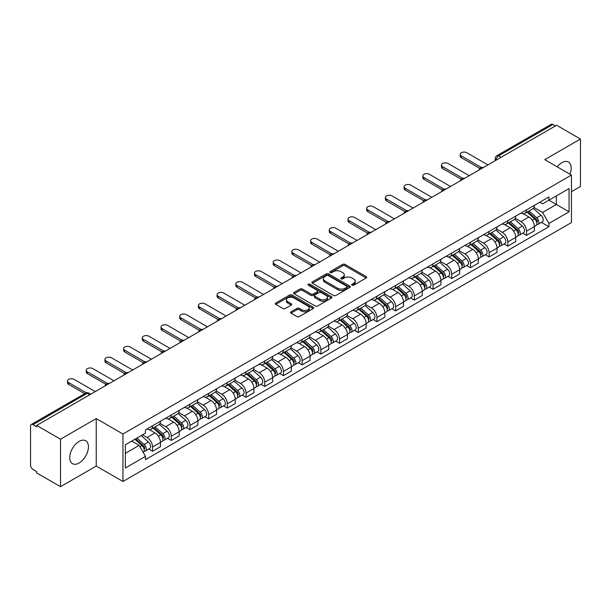 <?xml version="1.0" encoding="UTF-8"?>
<svg xmlns="http://www.w3.org/2000/svg" width="611" height="611" viewBox="0 0 611 611"><rect width="100%" height="100%" fill="white"/><g stroke="black" fill="none" stroke-linecap="round" stroke-linejoin="round"><path stroke-width="0.92" d="M352.035 285.192A1.161 0.672 0 0 0 353.685 285.192L366.188 277.974A1.665 0.962 0 0 0 366.669 277.295A1.665 0.962 0 0 0 366.188 276.615L345.009 264.387A1.665 0.962 0 0 0 342.656 264.387L330.154 271.605A1.161 0.672 0 0 0 329.818 272.078A1.161 0.672 0 0 0 330.154 272.559A1.161 0.672 0 0 0 331.804 272.559L333.423 271.62A5.323 3.07 0 0 1 340.953 271.62L342.718 272.643A5.323 3.07 0 0 1 344.276 274.813A5.323 3.07 0 0 1 342.718 276.989L341.098 277.921A1.161 0.672 0 0 0 340.755 278.395A1.161 0.672 0 0 0 341.098 278.876A1.161 0.672 0 0 0 342.74 278.876L344.36 277.936A5.323 3.07 0 0 1 351.89 277.936L353.654 278.96A5.323 3.07 0 0 1 355.212 281.129A5.323 3.07 0 0 1 353.654 283.305L352.035 284.237A1.161 0.672 0 0 0 351.699 284.718A1.161 0.672 0 0 0 352.035 285.192L352.035 284.237M79.094 463.008A13.221 7.63 120 0 0 87.732 451.361A13.221 7.63 120 0 0 85.7 440.768A13.221 7.63 120 0 0 79.094 441.417A13.221 7.63 120 0 0 70.456 453.072A13.221 7.63 120 0 0 72.48 463.665A13.221 7.63 120 0 0 79.094 463.008M569.964 174.211A13.221 7.63 120 0 0 568.482 162.037A13.221 7.63 120 0 0 561.876 162.686A13.221 7.63 120 0 0 557.194 166.841M291.012 311.801A1.665 0.962 0 0 0 290.523 312.481A1.665 0.962 0 0 0 291.012 313.16L296.946 316.59A1.665 0.962 0 0 0 299.306 316.59L313.183 308.57A1.665 0.962 0 0 0 313.672 307.891A1.665 0.962 0 0 0 313.183 307.211L292.012 294.991A1.665 0.962 0 0 0 289.652 294.991L275.775 303.003A1.665 0.962 0 0 0 275.286 303.682A1.665 0.962 0 0 0 275.775 304.362L282.946 308.502A1.665 0.962 0 0 0 285.306 308.502L291.241 305.072A1.665 0.962 0 0 0 291.73 304.393A1.665 0.962 0 0 0 291.241 303.713L287.682 301.658A4.453 2.566 0 0 1 286.383 299.848A4.453 2.566 0 0 1 289.125 297.473A4.453 2.566 0 0 1 293.983 298.031L307.921 306.073A4.453 2.566 0 0 1 309.227 307.891A4.453 2.566 0 0 1 306.478 310.266A4.453 2.566 0 0 1 301.628 309.708L299.306 308.372A1.665 0.962 0 0 0 296.946 308.372L291.012 311.801L291.012 313.16L296.946 309.754L296.946 308.372M122.956 434.016L96.233 418.581L60.512 439.202L36.66 425.432L556.598 125.255L580.45 139.025L544.729 159.647L571.461 175.074L122.956 434.016L122.956 481.483L571.461 222.549L571.461 175.074M333.537 295.464A1.665 0.962 0 0 0 335.89 295.464L349.775 287.445A1.665 0.962 0 0 0 350.263 286.773A1.665 0.962 0 0 0 349.775 286.093L328.596 273.865A1.665 0.962 0 0 0 326.243 273.865L312.358 281.877A1.665 0.962 0 0 0 311.877 282.557A1.665 0.962 0 0 0 312.358 283.237L333.537 295.464M308.769 285.444A1.161 0.672 0 0 1 309.953 285.604L331.46 298.023L317.598 306.027A1.665 0.962 0 0 1 315.245 306.027L294.067 293.799L300.009 290.393L300.009 289.011L294.067 292.44A1.665 0.962 0 0 0 293.578 293.12A1.665 0.962 0 0 0 294.067 293.799L294.067 292.44M300.009 290.393A1.665 0.962 0 0 1 302.361 290.393L302.361 289.011A1.665 0.962 0 0 0 300.009 289.011M302.361 289.011L310.953 293.967A1.665 0.962 0 0 0 313.306 293.967L317.246 291.691A1.665 0.962 0 0 0 317.728 291.012A1.665 0.962 0 0 0 317.246 290.332L308.303 285.177A1.161 0.672 0 0 1 307.959 284.695A1.161 0.672 0 0 1 308.677 284.077A1.161 0.672 0 0 1 309.953 284.222L331.483 296.656A1.665 0.962 0 0 1 331.964 297.328A1.665 0.962 0 0 1 331.483 298.008L331.483 296.656M60.512 439.202L60.512 486.677L36.66 472.906L36.66 471.524L32.948 469.378A3.391 1.955 -120 0 1 30.55 465.223L30.55 426.058A3.391 1.955 -120 0 1 31.253 424.508L85.548 393.156A3.391 1.955 60 0 1 87.243 393.324L32.948 424.676A3.391 1.955 -120 0 0 31.253 424.508M571.461 191.686L580.45 186.492L580.45 139.025M60.512 486.677L96.233 466.056L122.956 481.483M36.66 425.432L36.66 426.822L32.948 424.676M501.104 157.294L498.591 155.836A3.391 1.955 60 0 0 496.896 155.668L551.191 124.323A3.391 1.955 60 0 1 552.886 124.491L498.591 155.836A3.391 1.955 120 0 0 496.193 159.99L496.193 160.128M555.399 125.942L552.886 124.491M526.514 209.886A7.798 4.498 60 0 1 524.902 213.384L532.807 208.817A7.798 4.498 -120 0 0 534.426 205.319M515.287 218.28L521 221.579A7.798 4.498 60 0 1 526.514 231.126L534.426 226.559A7.798 4.498 -120 0 0 528.912 217.012L523.253 213.743M534.426 226.559L534.426 230.782L526.514 235.35L522.718 233.158M524.902 213.384A7.798 4.498 60 0 1 521.061 213.033M526.514 231.126L526.514 235.35M507.817 220.678A7.798 4.498 60 0 1 506.206 224.176L514.111 219.609A7.798 4.498 -120 0 0 515.73 216.111M504.022 243.949L507.817 246.141L515.73 241.574L515.73 237.358A7.798 4.498 -120 0 0 510.216 227.804L504.549 224.535M506.206 224.176A7.798 4.498 60 0 1 502.364 223.825M496.59 229.072L502.303 232.371A7.798 4.498 60 0 1 507.817 241.925L507.817 246.141M489.121 231.47A7.798 4.498 60 0 1 487.502 234.975L495.414 230.408A7.798 4.498 -120 0 0 497.033 226.902M485.325 254.749L489.121 256.941L497.033 252.374L497.033 248.15A7.798 4.498 -120 0 0 491.519 238.603L485.852 235.334M487.502 234.975A7.798 4.498 60 0 1 483.668 234.624M477.894 239.871L483.607 243.17A7.798 4.498 60 0 1 489.121 252.717L489.121 256.941M470.424 242.269A7.798 4.498 60 0 1 468.805 245.767L476.717 241.2A7.798 4.498 -120 0 0 478.329 237.702M466.628 265.541L470.424 267.733L478.329 263.165L478.329 258.942A7.798 4.498 -120 0 0 472.822 249.395L467.155 246.126M468.805 245.767A7.798 4.498 60 0 1 464.971 245.416M459.197 250.663L464.91 253.962A7.798 4.498 60 0 1 470.424 263.509L470.424 267.733M451.728 253.061A7.798 4.498 60 0 1 450.108 256.559L458.021 251.992A7.798 4.498 -120 0 0 459.632 248.494M447.932 276.34L451.728 278.524L459.632 273.957L459.632 269.741A7.798 4.498 -120 0 0 454.118 260.187L448.459 256.918M450.108 256.559A7.798 4.498 60 0 1 446.274 256.208M440.5 261.462L446.213 264.754A7.798 4.498 60 0 1 451.728 274.308L451.728 278.524M433.023 263.86A7.798 4.498 60 0 1 431.412 267.358L439.324 262.791A7.798 4.498 -120 0 0 440.936 259.293M429.235 287.132L433.023 289.324L440.936 284.757L440.936 280.533A7.798 4.498 -120 0 0 435.422 270.986L429.762 267.717M431.412 267.358A7.798 4.498 60 0 1 427.57 267.007M421.804 272.254L427.517 275.553A7.798 4.498 60 0 1 433.023 285.1L433.023 289.324M414.327 274.652A7.798 4.498 60 0 1 412.715 278.15L420.628 273.583A7.798 4.498 -120 0 0 422.239 270.085M410.539 297.931L414.327 300.116L422.239 295.548L422.239 291.332A7.798 4.498 -120 0 0 416.725 281.778L411.066 278.509M412.715 278.15A7.798 4.498 60 0 1 408.874 277.799M403.1 283.046L408.812 286.345A7.798 4.498 60 0 1 414.327 295.9L414.327 300.116M395.63 285.444A7.798 4.498 60 0 1 394.019 288.95L401.931 284.382A7.798 4.498 -120 0 0 403.543 280.877M391.842 308.723L395.63 310.915L403.543 306.348L403.543 302.124A7.798 4.498 -120 0 0 398.028 292.577L392.369 289.309M394.019 288.95A7.798 4.498 60 0 1 390.177 288.598M384.403 293.845L390.116 297.145A7.798 4.498 60 0 1 395.63 306.691L395.63 310.915M376.934 296.243A7.798 4.498 60 0 1 375.322 299.741L383.227 295.174A7.798 4.498 -120 0 0 384.846 291.676M373.138 319.515L376.934 321.707L384.846 317.14L384.846 312.916A7.798 4.498 -120 0 0 379.332 303.369L373.672 300.1M375.322 299.741A7.798 4.498 60 0 1 371.48 299.39M365.706 304.637L371.419 307.936A7.798 4.498 60 0 1 376.934 317.483L376.934 321.707M358.237 307.035A7.798 4.498 60 0 1 356.625 310.541L364.53 305.974A7.798 4.498 -120 0 0 366.149 302.468M354.441 330.314L358.237 332.499L366.149 327.939L366.149 323.715A7.798 4.498 -120 0 0 360.635 314.161L354.968 310.892M356.625 310.541A7.798 4.498 60 0 1 352.784 310.182M347.01 315.436L352.723 318.728A7.798 4.498 60 0 1 358.237 328.283L358.237 332.499M339.54 317.835A7.798 4.498 60 0 1 337.921 321.333L345.834 316.765A7.798 4.498 -120 0 0 347.453 313.267M335.745 341.106L339.54 343.298L347.453 338.731L347.453 334.507A7.798 4.498 -120 0 0 341.939 324.96L336.271 321.692M337.921 321.333A7.798 4.498 60 0 1 334.087 320.981M328.313 326.228L334.026 329.528A7.798 4.498 60 0 1 339.54 339.074L339.54 343.298M320.844 328.626A7.798 4.498 60 0 1 319.225 332.124L327.137 327.557A7.798 4.498 -120 0 0 328.749 324.059M317.048 351.905L320.844 354.09L328.749 349.523L328.749 345.307A7.798 4.498 -120 0 0 323.242 335.752L317.575 332.483M319.225 332.124A7.798 4.498 60 0 1 315.391 331.773M309.617 337.02L315.329 340.319A7.798 4.498 60 0 1 320.844 349.874L320.844 354.09M302.147 339.418A7.798 4.498 60 0 1 300.528 342.924L308.44 338.357A7.798 4.498 -120 0 0 310.052 334.859M298.351 362.697L302.147 364.889L310.052 360.322L310.052 356.098A7.798 4.498 -120 0 0 304.538 346.552L298.878 343.283M300.528 342.924A7.798 4.498 60 0 1 296.694 342.572M290.92 347.819L296.633 351.119A7.798 4.498 60 0 1 302.147 360.666L302.147 364.889M283.443 350.218A7.798 4.498 60 0 1 281.831 353.716L289.744 349.148A7.798 4.498 -120 0 0 291.355 345.65M279.655 373.489L283.443 375.681L291.355 371.114L291.355 366.89A7.798 4.498 -120 0 0 285.841 357.343L280.182 354.075M281.831 353.716A7.798 4.498 60 0 1 277.99 353.364M272.223 358.611L277.936 361.911A7.798 4.498 60 0 1 283.443 371.457L283.443 375.681M264.746 361.009A7.798 4.498 60 0 1 263.135 364.515L271.047 359.948A7.798 4.498 -120 0 0 272.659 356.442M260.958 384.288L264.746 386.48L272.659 381.913L272.659 377.69A7.798 4.498 -120 0 0 267.144 368.143L261.485 364.874M263.135 364.515A7.798 4.498 60 0 1 259.293 364.164M253.519 369.411L259.232 372.71A7.798 4.498 60 0 1 264.746 382.257L264.746 386.48M246.05 371.809A7.798 4.498 60 0 1 244.438 375.307L252.351 370.74A7.798 4.498 -120 0 0 253.962 367.242M242.262 395.08L246.05 397.272L253.962 392.705L253.962 388.481A7.798 4.498 -120 0 0 248.448 378.935L242.788 375.666M244.438 375.307A7.798 4.498 60 0 1 240.597 374.955M234.823 380.202L240.535 383.502A7.798 4.498 60 0 1 246.05 393.049L246.05 397.272M227.353 382.601A7.798 4.498 60 0 1 225.742 386.099L233.646 381.531A7.798 4.498 -120 0 0 235.266 378.033M223.557 405.88L227.353 408.064L235.266 403.497L235.266 399.281A7.798 4.498 -120 0 0 229.751 389.726L224.092 386.458M225.742 386.099A7.798 4.498 60 0 1 221.9 385.747M216.126 390.994L221.839 394.294A7.798 4.498 60 0 1 227.353 403.848L227.353 408.064M208.656 393.4A7.798 4.498 60 0 1 207.045 396.898L214.95 392.331A7.798 4.498 -120 0 0 216.569 388.833M204.861 416.671L208.656 418.863L216.569 414.296L216.569 410.073A7.798 4.498 -120 0 0 211.055 400.526L205.388 397.257M207.045 396.898A7.798 4.498 60 0 1 203.203 396.547M197.429 401.794L203.142 405.093A7.798 4.498 60 0 1 208.656 414.64L208.656 418.863M189.96 404.192A7.798 4.498 60 0 1 188.341 407.69L196.253 403.123A7.798 4.498 -120 0 0 197.872 399.625M186.164 427.463L189.96 429.655L197.872 425.088L197.872 420.872A7.798 4.498 -120 0 0 192.358 411.318L186.691 408.049M188.341 407.69A7.798 4.498 60 0 1 184.507 407.338M178.733 412.585L184.446 415.885A7.798 4.498 60 0 1 189.96 425.439L189.96 429.655M171.263 414.984A7.798 4.498 60 0 1 169.644 418.489L177.557 413.922A7.798 4.498 -120 0 0 179.168 410.416M167.467 438.263L171.263 440.455L179.168 435.887L179.168 431.664A7.798 4.498 -120 0 0 173.661 422.117L167.994 418.848M169.644 418.489A7.798 4.498 60 0 1 165.81 418.138M160.036 423.385L165.749 426.684A7.798 4.498 60 0 1 171.263 436.231L171.263 440.455M152.567 425.783A7.798 4.498 60 0 1 150.948 429.281L158.86 424.714A7.798 4.498 -120 0 0 160.472 421.216M148.771 449.054L152.567 451.246L160.472 446.679L160.472 442.456A7.798 4.498 -120 0 0 154.957 432.909L149.298 429.64M150.948 429.281A7.798 4.498 60 0 1 147.114 428.93M142.493 434.849L147.052 437.476A7.798 4.498 60 0 1 152.567 447.023L152.567 451.246M539.757 202.233L542.576 203.86L569.062 188.57L556.361 195.902L556.361 204.486L542.576 212.445L533.983 207.48M125.354 453.324L139.14 445.366L145.494 456.364L125.354 467.995L125.354 444.739L145.494 433.115L145.494 429.861L548.93 196.941L548.93 200.194L569.062 211.818L548.93 223.443L542.576 212.445M569.062 188.57L569.062 211.818M145.494 456.364L145.494 459.617L548.93 226.696L548.93 223.443M96.233 418.581L96.233 466.056M139.14 445.366L131.709 441.073M541.422 222.366L548.93 226.696M352.501 285.352L353.654 284.688A5.323 3.07 0 0 0 355.212 282.519L355.212 281.129M344.276 274.813L344.276 276.203A5.323 3.07 0 0 1 342.718 278.372L341.564 279.036M366.165 277.99L345.009 265.77A1.665 0.962 0 0 0 342.656 265.77L330.62 272.72M349.752 287.46L328.596 275.248A1.665 0.962 0 0 0 326.243 275.248L312.381 283.252L312.358 281.877M346.834 287.246A1.161 0.672 0 0 0 347.17 286.773A1.161 0.672 0 0 0 346.834 286.292L328.244 275.561A1.161 0.672 0 0 0 326.595 275.561L324.892 276.546A5.323 3.07 0 0 0 323.334 278.723A5.323 3.07 0 0 0 324.892 280.892L337.6 288.232A5.323 3.07 0 0 0 345.123 288.232L346.834 287.246L346.834 288.629A1.161 0.672 0 0 0 347.17 288.155L347.17 286.773M323.334 278.723L323.334 280.105A5.323 3.07 0 0 0 324.892 282.274L324.892 280.892M346.834 288.629L345.123 289.614A5.323 3.07 0 0 1 337.6 289.614L324.892 282.274M302.361 290.393L310.953 295.35A1.665 0.962 0 0 0 313.306 295.35L317.246 293.081A1.665 0.962 0 0 0 317.728 292.402L317.728 291.012M319.859 299.115A4.453 2.566 0 0 0 324.708 299.673A4.453 2.566 0 0 0 327.458 297.297A4.453 2.566 0 0 0 326.152 295.48L321.241 292.646A1.665 0.962 0 0 0 318.889 292.646L314.948 294.922A1.665 0.962 0 0 0 314.459 295.602A1.665 0.962 0 0 0 314.948 296.282L319.859 299.115L319.859 300.497A4.453 2.566 0 0 0 324.708 301.055A4.453 2.566 0 0 0 327.458 298.68L327.458 297.297M314.459 295.602L314.459 296.984A1.665 0.962 0 0 0 314.948 297.664L314.948 296.282M319.859 300.497L314.948 297.664M309.227 307.891L309.227 309.281A4.453 2.566 0 0 1 306.478 311.648A4.453 2.566 0 0 1 301.628 311.091L299.306 309.754A1.665 0.962 0 0 0 296.946 309.754M286.383 299.848L286.383 301.231A4.453 2.566 0 0 0 287.682 303.048L287.682 301.658M291.226 305.088L287.682 303.048M313.16 308.586L292.012 296.373A1.665 0.962 0 0 0 289.652 296.373L275.798 304.377M527.056 212.139L534.671 218.937A4.239 2.444 60 0 1 536.007 225.49L534.426 226.398M527.255 212.315L530.844 214.392M527.828 211.696L536.305 219.257A2.032 1.176 60 0 1 536.939 222.404A2.032 1.176 60 0 1 536.756 222.48M529.095 210.963L536.71 217.76A4.239 2.444 60 0 1 538.039 224.313A4.239 2.444 60 0 1 536.764 224.451M533.342 208.412L541.025 215.271A4.239 2.444 60 0 1 542.354 221.824L538.039 224.313M479.864 168.415L461.313 157.707A3.895 2.253 180 0 1 460.175 156.118L460.175 154.316A3.895 2.253 -0 0 0 461.313 155.904L481.407 167.513M487.922 164.901L466.827 152.727A3.895 2.253 -0 0 0 462.58 152.238A3.895 2.253 -0 0 0 460.175 154.316M508.36 222.931L515.974 229.728A4.239 2.444 60 0 1 517.311 236.281L515.73 237.198M508.558 223.114L512.148 225.184M509.123 222.488L517.601 230.057A2.032 1.176 60 0 1 518.243 233.203A2.032 1.176 60 0 1 518.059 233.272M510.399 221.755L518.013 228.552A4.239 2.444 60 0 1 519.342 235.105A4.239 2.444 60 0 1 518.067 235.243M514.645 219.204L522.329 226.062A4.239 2.444 60 0 1 523.658 232.615L519.342 235.105M489.663 233.73L497.278 240.528A4.239 2.444 60 0 1 498.607 247.081L497.026 247.99M489.862 233.906L493.451 235.976M490.427 233.287L498.904 240.849A2.032 1.176 60 0 1 499.546 243.995A2.032 1.176 60 0 1 499.363 244.072M491.695 232.554L499.317 239.352A4.239 2.444 60 0 1 500.646 245.905A4.239 2.444 60 0 1 499.37 246.042M495.949 230.003L503.632 236.862A4.239 2.444 60 0 1 504.961 243.415L500.646 245.905M461.168 179.214L442.616 168.499A3.895 2.253 180 0 1 441.47 166.91L441.47 165.107A3.895 2.253 -0 0 0 442.616 166.704L462.71 178.305M469.225 175.701L448.13 163.519A3.895 2.253 -0 0 0 443.884 163.03A3.895 2.253 -0 0 0 441.47 165.107M442.471 190.006L423.919 179.298A3.895 2.253 180 0 1 422.774 177.702L422.774 175.907A3.895 2.253 -0 0 0 423.919 177.496L444.014 189.105M450.528 186.492L429.434 174.318A3.895 2.253 -0 0 0 425.18 173.829A3.895 2.253 -0 0 0 422.774 175.907M470.966 244.522L478.581 251.32A4.239 2.444 60 0 1 479.91 257.873L478.329 258.789M471.165 244.706L474.755 246.775M471.73 244.079L480.208 251.648A2.032 1.176 60 0 1 480.849 254.787A2.032 1.176 60 0 1 480.666 254.863M472.998 243.346L480.62 250.143A4.239 2.444 60 0 1 481.949 256.696A4.239 2.444 60 0 1 480.666 256.834M477.252 240.795L484.935 247.654A4.239 2.444 60 0 1 486.264 254.207L481.949 256.696M452.262 255.322L459.884 262.119A4.239 2.444 60 0 1 461.213 268.672L459.632 269.581M452.468 255.497L456.05 257.567M453.034 254.871L461.511 262.44A2.032 1.176 60 0 1 462.153 265.586A2.032 1.176 60 0 1 461.962 265.655M454.301 254.138L461.924 260.943A4.239 2.444 60 0 1 463.253 267.496A4.239 2.444 60 0 1 461.969 267.626M458.548 251.595L466.239 258.445A4.239 2.444 60 0 1 467.568 264.998L463.253 267.496M433.566 266.113L441.188 272.911A4.239 2.444 60 0 1 442.517 279.464L440.936 280.38M433.772 266.297L437.354 268.366M434.337 265.67L442.815 273.232A2.032 1.176 60 0 1 443.456 276.378A2.032 1.176 60 0 1 443.265 276.455M435.605 264.937L443.227 271.735A4.239 2.444 60 0 1 444.556 278.288A4.239 2.444 60 0 1 443.273 278.425M439.851 262.386L447.542 269.245A4.239 2.444 60 0 1 448.871 275.798L444.556 278.288M423.767 200.805L405.223 190.09A3.895 2.253 180 0 1 404.077 188.501L404.077 186.699A3.895 2.253 -0 0 0 405.223 188.295L425.317 199.896M431.832 197.292L410.737 185.11A3.895 2.253 -0 0 0 406.483 184.621A3.895 2.253 -0 0 0 404.077 186.699M405.07 211.597L386.526 200.889A3.895 2.253 180 0 1 385.381 199.293L385.381 197.498A3.895 2.253 -0 0 0 386.526 199.087L406.62 210.688M413.128 208.084L392.033 195.902A3.895 2.253 -0 0 0 387.786 195.413A3.895 2.253 -0 0 0 385.381 197.498M386.373 222.389L367.822 211.681A3.895 2.253 180 0 1 366.684 210.092L366.684 208.29A3.895 2.253 -0 0 0 367.822 209.886L387.924 221.488M394.431 218.875L373.336 206.701A3.895 2.253 -0 0 0 369.09 206.213A3.895 2.253 -0 0 0 366.684 208.29M414.869 276.905L422.491 283.71A4.239 2.444 60 0 1 423.82 290.256L422.239 291.172M415.075 277.089L418.657 279.158M415.64 276.462L424.118 284.031A2.032 1.176 60 0 1 424.752 287.178A2.032 1.176 60 0 1 424.569 287.246M416.908 275.729L424.523 282.526A4.239 2.444 60 0 1 425.859 289.079A4.239 2.444 60 0 1 424.576 289.217M421.155 273.178L428.838 280.037A4.239 2.444 60 0 1 430.175 286.59L425.859 289.079M367.677 233.188L349.125 222.48A3.895 2.253 180 0 1 347.987 220.884L347.987 219.089A3.895 2.253 -0 0 0 349.125 220.678L369.227 232.279M375.734 229.675L354.64 217.493A3.895 2.253 -0 0 0 350.393 217.004A3.895 2.253 -0 0 0 347.987 219.089M396.172 287.705L403.795 294.502A4.239 2.444 60 0 1 405.124 301.055L403.543 301.964M396.371 287.88L399.961 289.95M396.944 287.262L405.421 294.823A2.032 1.176 60 0 1 406.055 297.969A2.032 1.176 60 0 1 405.872 298.046M398.212 286.528L405.826 293.326A4.239 2.444 60 0 1 407.163 299.879A4.239 2.444 60 0 1 405.88 300.016M402.458 283.978L410.141 290.836A4.239 2.444 60 0 1 411.47 297.389L407.163 299.879M348.98 243.98L330.429 233.272A3.895 2.253 180 0 1 329.291 231.684L329.291 229.881A3.895 2.253 -0 0 0 330.429 231.47L350.531 243.079M357.038 240.467L335.943 228.293A3.895 2.253 -0 0 0 331.697 227.804A3.895 2.253 -0 0 0 329.291 229.881M377.476 298.496L385.09 305.294A4.239 2.444 60 0 1 386.427 311.847L384.846 312.763M377.674 298.68L381.264 300.749M378.247 298.053L386.725 305.622A2.032 1.176 60 0 1 387.359 308.761A2.032 1.176 60 0 1 387.175 308.838M379.515 297.32L387.13 304.118A4.239 2.444 60 0 1 388.459 310.671A4.239 2.444 60 0 1 387.183 310.808M383.761 294.769L391.445 301.628A4.239 2.444 60 0 1 392.774 308.181L388.459 310.671M330.284 254.779L311.732 244.064A3.895 2.253 180 0 1 310.594 242.475L310.594 240.673A3.895 2.253 -0 0 0 311.732 242.269L331.826 253.87M338.341 251.266L317.246 239.084A3.895 2.253 -0 0 0 313 238.595A3.895 2.253 -0 0 0 310.594 240.673M358.779 309.296L366.394 316.093A4.239 2.444 60 0 1 367.73 322.646L366.142 323.555M358.978 309.471L362.567 311.541M359.543 308.845L368.021 316.414A2.032 1.176 60 0 1 368.662 319.561A2.032 1.176 60 0 1 368.479 319.629M360.818 308.12L368.433 314.917A4.239 2.444 60 0 1 369.762 321.47A4.239 2.444 60 0 1 368.486 321.6M365.065 305.569L372.748 312.427A4.239 2.444 60 0 1 374.077 318.973L369.762 321.47M311.587 265.571L293.036 254.863A3.895 2.253 180 0 1 291.89 253.267L291.89 251.472A3.895 2.253 -0 0 0 293.036 253.061L313.13 264.662M319.645 262.058L298.55 249.876A3.895 2.253 -0 0 0 294.303 249.395A3.895 2.253 -0 0 0 291.89 251.472M340.083 320.088L347.697 326.885A4.239 2.444 60 0 1 349.026 333.438L347.445 334.354M340.281 320.271L343.871 322.341M340.846 319.645L349.324 327.206A2.032 1.176 60 0 1 349.966 330.352A2.032 1.176 60 0 1 349.782 330.429M342.114 318.911L349.736 325.709A4.239 2.444 60 0 1 351.065 332.262A4.239 2.444 60 0 1 349.79 332.399M346.368 316.361L354.052 323.219A4.239 2.444 60 0 1 355.381 329.772L351.065 332.262M292.89 276.363L274.339 265.655A3.895 2.253 180 0 1 273.193 264.067L273.193 262.264A3.895 2.253 -0 0 0 274.339 263.86L294.433 275.462M300.948 272.85L279.853 260.676A3.895 2.253 -0 0 0 275.599 260.187A3.895 2.253 -0 0 0 273.193 262.264M321.386 330.879L329.001 337.684A4.239 2.444 60 0 1 330.33 344.237L328.749 345.146M321.585 331.063L325.167 333.132M322.15 330.436L330.627 338.005A2.032 1.176 60 0 1 331.269 341.152A2.032 1.176 60 0 1 331.086 341.221M323.418 329.703L331.04 336.508A4.239 2.444 60 0 1 332.369 343.054A4.239 2.444 60 0 1 331.086 343.191M327.672 327.152L335.355 334.011A4.239 2.444 60 0 1 336.684 340.564L332.369 343.054M274.186 287.162L255.642 276.455A3.895 2.253 180 0 1 254.497 274.858L254.497 273.064A3.895 2.253 -0 0 0 255.642 274.652L275.737 286.254M282.251 283.649L261.157 271.467A3.895 2.253 -0 0 0 256.903 270.978A3.895 2.253 -0 0 0 254.497 273.064M302.682 341.679L310.304 348.476A4.239 2.444 60 0 1 311.633 355.029L310.052 355.938M302.888 341.855L306.47 343.924M303.453 341.236L311.931 348.797A2.032 1.176 60 0 1 312.572 351.944A2.032 1.176 60 0 1 312.381 352.02M304.721 340.503L312.343 347.3A4.239 2.444 60 0 1 313.672 353.853A4.239 2.444 60 0 1 312.389 353.99M308.967 337.952L316.658 344.81A4.239 2.444 60 0 1 317.987 351.363L313.672 353.853M255.49 297.954L236.946 287.246A3.895 2.253 180 0 1 235.8 285.658L235.8 283.855A3.895 2.253 -0 0 0 236.946 285.444L257.04 297.053M263.547 294.441L242.452 282.267A3.895 2.253 -0 0 0 238.206 281.778A3.895 2.253 -0 0 0 235.8 283.855M283.985 352.471L291.607 359.268A4.239 2.444 60 0 1 292.936 365.821L291.355 366.737M284.191 352.654L287.773 354.724M284.757 352.028L293.234 359.596A2.032 1.176 60 0 1 293.876 362.735A2.032 1.176 60 0 1 293.685 362.812M286.024 351.294L293.647 358.092A4.239 2.444 60 0 1 294.976 364.645A4.239 2.444 60 0 1 293.692 364.782M290.271 348.744L297.962 355.602A4.239 2.444 60 0 1 299.291 362.155L294.976 364.645M236.793 308.754L218.242 298.038A3.895 2.253 180 0 1 217.104 296.45L217.104 294.647A3.895 2.253 -0 0 0 218.242 296.243L238.343 307.845M244.851 305.24L223.756 293.059A3.895 2.253 -0 0 0 219.509 292.57A3.895 2.253 -0 0 0 217.104 294.647M265.289 363.27L272.911 370.067A4.239 2.444 60 0 1 274.24 376.62L272.659 377.529M265.495 363.446L269.077 365.515M266.06 362.827L274.538 370.388A2.032 1.176 60 0 1 275.171 373.535A2.032 1.176 60 0 1 274.988 373.611M267.328 362.094L274.942 368.891A4.239 2.444 60 0 1 276.279 375.444A4.239 2.444 60 0 1 274.996 375.582M271.574 359.543L279.258 366.401A4.239 2.444 60 0 1 280.594 372.954L276.279 375.444M218.096 319.545L199.545 308.838A3.895 2.253 180 0 1 198.407 307.241L198.407 305.447A3.895 2.253 -0 0 0 199.545 307.035L219.647 318.637M226.154 316.032L205.059 303.85A3.895 2.253 -0 0 0 200.813 303.369A3.895 2.253 -0 0 0 198.407 305.447M246.592 374.062L254.214 380.859A4.239 2.444 60 0 1 255.543 387.412L253.962 388.329M246.791 374.245L250.38 376.315M247.363 373.619L255.841 381.18A2.032 1.176 60 0 1 256.475 384.327A2.032 1.176 60 0 1 256.292 384.403M248.631 372.886L256.246 379.683A4.239 2.444 60 0 1 257.582 386.236A4.239 2.444 60 0 1 256.299 386.373M252.878 370.335L260.561 377.193A4.239 2.444 60 0 1 261.89 383.746L257.582 386.236M199.4 330.337L180.848 319.629A3.895 2.253 180 0 1 179.71 318.041L179.71 316.238A3.895 2.253 -0 0 0 180.848 317.835L200.95 329.436M207.457 326.824L186.363 314.65A3.895 2.253 -0 0 0 182.116 314.161A3.895 2.253 -0 0 0 179.71 316.238M227.895 384.854L235.51 391.659A4.239 2.444 60 0 1 236.847 398.212L235.266 399.12M228.094 385.037L231.684 387.107M228.667 384.411L237.144 391.979A2.032 1.176 60 0 1 237.778 395.126A2.032 1.176 60 0 1 237.595 395.195M229.935 383.677L237.549 390.482A4.239 2.444 60 0 1 238.878 397.035A4.239 2.444 60 0 1 237.603 397.165M234.181 381.127L241.864 387.985A4.239 2.444 60 0 1 243.193 394.538L238.878 397.035M180.703 341.137L162.152 330.429A3.895 2.253 180 0 1 161.014 328.833L161.014 327.038A3.895 2.253 -0 0 0 162.152 328.626L182.246 340.228M188.761 337.623L167.666 325.442A3.895 2.253 -0 0 0 163.42 324.953A3.895 2.253 -0 0 0 161.014 327.038M209.199 395.653L216.813 402.45A4.239 2.444 60 0 1 218.15 409.003L216.561 409.92M209.397 395.829L212.987 397.906M209.963 395.21L218.44 402.771A2.032 1.176 60 0 1 219.082 405.918A2.032 1.176 60 0 1 218.898 405.994M211.238 394.477L218.853 401.274A4.239 2.444 60 0 1 220.181 407.827A4.239 2.444 60 0 1 218.906 407.965M215.484 391.926L223.168 398.784A4.239 2.444 60 0 1 224.497 405.337L220.181 407.827M162.007 351.928L143.455 341.221A3.895 2.253 180 0 1 142.31 339.632L142.31 337.83A3.895 2.253 -0 0 0 143.455 339.418L163.549 351.027M170.064 348.415L148.969 336.241A3.895 2.253 -0 0 0 144.723 335.752A3.895 2.253 -0 0 0 142.31 337.83M190.502 406.445L198.117 413.242A4.239 2.444 60 0 1 199.446 419.795L197.865 420.712M190.701 406.628L194.29 408.698M191.266 406.002L199.744 413.571A2.032 1.176 60 0 1 200.385 416.717A2.032 1.176 60 0 1 200.202 416.786M192.534 405.269L200.156 412.066A4.239 2.444 60 0 1 201.485 418.619A4.239 2.444 60 0 1 200.209 418.756M196.788 402.718L204.471 409.576A4.239 2.444 60 0 1 205.8 416.129L201.485 418.619M143.31 362.728L124.759 352.012A3.895 2.253 180 0 1 123.613 350.424L123.613 348.621A3.895 2.253 -0 0 0 124.759 350.218L144.853 361.819M151.368 359.215L130.273 347.033A3.895 2.253 -0 0 0 126.019 346.544A3.895 2.253 -0 0 0 123.613 348.621M171.806 417.244L179.42 424.042A4.239 2.444 60 0 1 180.749 430.595L179.168 431.503M172.004 417.42L175.586 419.49M172.569 416.801L181.047 424.362A2.032 1.176 60 0 1 181.688 427.509A2.032 1.176 60 0 1 181.505 427.585M173.837 416.068L181.459 422.865A4.239 2.444 60 0 1 182.788 429.418A4.239 2.444 60 0 1 181.505 429.556M178.091 413.517L185.775 420.376A4.239 2.444 60 0 1 187.103 426.929L182.788 429.418M124.606 373.52L106.062 362.812A3.895 2.253 180 0 1 104.916 361.216L104.916 359.421A3.895 2.253 -0 0 0 106.062 361.009L126.156 372.618M132.671 370.006L111.576 357.832A3.895 2.253 -0 0 0 107.322 357.343A3.895 2.253 -0 0 0 104.916 359.421M153.101 428.036L160.724 434.833A4.239 2.444 60 0 1 162.052 441.386L160.472 442.303M153.308 428.219L156.89 430.289M153.873 427.593L162.35 435.162A2.032 1.176 60 0 1 162.992 438.301A2.032 1.176 60 0 1 162.801 438.377M155.141 426.86L162.763 433.657A4.239 2.444 60 0 1 164.092 440.21A4.239 2.444 60 0 1 162.809 440.348M159.387 424.309L167.078 431.167A4.239 2.444 60 0 1 168.407 437.72L164.092 440.21M105.909 384.319L87.365 373.604A3.895 2.253 180 0 1 86.22 372.015L86.22 370.213A3.895 2.253 -0 0 0 87.365 371.809L107.46 383.41M113.967 380.806L92.872 368.624A3.895 2.253 -0 0 0 88.626 368.135A3.895 2.253 -0 0 0 86.22 370.213M134.871 439.248L142.027 445.633A4.239 2.444 60 0 1 143.356 452.186L143.15 452.3M134.947 439.202L138.193 441.081M135.642 438.805L143.654 445.954A2.032 1.176 60 0 1 144.295 449.1A2.032 1.176 60 0 1 144.104 449.169M136.91 438.072L144.066 444.457A4.239 2.444 60 0 1 145.395 451.01A4.239 2.444 60 0 1 144.112 451.139M141.225 435.582L148.381 441.959A4.239 2.444 60 0 1 149.71 448.512L145.395 451.01M84.692 393.652L68.661 384.403A3.895 2.253 180 0 1 67.523 382.807L67.523 381.012A3.895 2.253 -0 0 0 68.661 382.601L86.365 392.82M95.27 391.598L74.175 379.416A3.895 2.253 -0 0 0 69.929 378.927A3.895 2.253 -0 0 0 67.523 381.012M496.308 160.059L496.193 159.99A3.391 1.955 0 0 1 495.2 158.608L495.2 160.701M171.263 436.231L179.168 431.664M189.96 425.439L197.872 420.872M208.656 414.64L216.569 410.073M227.353 403.848L235.266 399.281M246.05 393.049L253.962 388.481M264.746 382.257L272.659 377.69M283.443 371.457L291.355 366.89M302.147 360.666L310.052 356.098M320.844 349.874L328.749 345.307M339.54 339.074L347.453 334.507M358.237 328.283L366.149 323.715M376.934 317.483L384.846 312.916M395.63 306.691L403.543 302.124M414.327 295.9L422.239 291.332M433.023 285.1L440.936 280.533M451.728 274.308L459.632 269.741M470.424 263.509L478.329 258.942M489.121 252.717L497.033 248.15M507.817 241.925L515.73 237.358M152.567 447.023L160.472 442.456M147.052 437.476L154.957 432.909M165.749 426.684L173.661 422.117M184.446 415.885L192.358 411.318M203.142 405.093L211.055 400.526M221.839 394.294L229.751 389.726M240.535 383.502L248.448 378.935M259.232 372.71L267.144 368.143M277.936 361.911L285.841 357.343M296.633 351.119L304.538 346.552M315.329 340.319L323.242 335.752M334.026 329.528L341.939 324.96M352.723 318.728L360.635 314.161M371.419 307.936L379.332 303.369M390.116 297.145L398.028 292.577M408.812 286.345L416.725 281.778M427.517 275.553L435.422 270.986M446.213 264.754L454.118 260.187M464.91 253.962L472.822 249.395M483.607 243.17L491.519 238.603M502.303 232.371L510.216 227.804M521 221.579L528.912 217.012M483.034 167.727A3.391 1.955 120 0 0 481.537 168.59M464.337 178.519A3.391 1.955 120 0 0 462.84 179.382M445.64 189.311A3.391 1.955 120 0 0 444.144 190.181M426.944 200.11A3.391 1.955 120 0 0 425.447 200.973M408.247 210.902A3.391 1.955 120 0 0 406.75 211.765M389.551 221.701A3.391 1.955 120 0 0 388.054 222.564M370.854 232.493A3.391 1.955 120 0 0 369.357 233.356M352.15 243.285A3.391 1.955 120 0 0 350.653 244.156M333.453 254.084A3.391 1.955 120 0 0 331.956 254.947M314.757 264.876A3.391 1.955 120 0 0 313.26 265.739M296.06 275.676A3.391 1.955 120 0 0 294.563 276.539M277.363 286.467A3.391 1.955 120 0 0 275.867 287.33M258.667 297.259A3.391 1.955 120 0 0 257.17 298.13M239.97 308.059A3.391 1.955 120 0 0 238.473 308.922M221.274 318.85A3.391 1.955 120 0 0 219.777 319.713M202.569 329.65A3.391 1.955 120 0 0 201.072 330.513M183.873 340.442A3.391 1.955 120 0 0 182.376 341.305M165.176 351.241A3.391 1.955 120 0 0 163.679 352.104M146.48 362.033A3.391 1.955 120 0 0 144.983 362.896M127.783 372.825A3.391 1.955 120 0 0 126.286 373.695M109.086 383.624A3.391 1.955 120 0 0 107.589 384.487M89.756 394.782L87.243 393.324A3.391 1.955 120 0 1 88.939 393.156A3.391 3.391 0 0 0 85.548 393.156M353.654 284.688L353.654 283.305M341.098 278.876L341.098 277.921M342.718 278.372L342.718 276.989M330.154 272.559L330.154 271.605M342.656 265.77L342.656 264.387M345.009 265.77L345.009 264.387M366.188 277.974L366.188 276.615M326.243 275.248L326.243 273.865M328.596 275.248L328.596 273.865M349.775 287.445L349.775 286.093M337.6 289.614L337.6 288.232M345.123 289.614L345.123 288.232M310.953 295.35L310.953 293.967M313.306 295.35L313.306 293.967M317.246 293.081L317.246 291.691M309.953 285.604L309.953 284.222M299.306 309.754L299.306 308.372M301.628 311.091L301.628 309.708M291.241 305.072L291.241 303.713M275.775 304.362L275.775 303.003M289.652 296.373L289.652 294.991M292.012 296.373L292.012 294.991M313.183 308.57L313.183 307.211M534.671 218.937L532.296 220.311M537.359 221.472L536.595 221.915M541.025 215.271L536.71 217.76M461.313 155.904L461.313 157.707M515.974 229.728L513.599 231.103M518.663 232.272L517.899 232.707M522.329 226.062L518.013 228.552M497.278 240.528L494.902 241.895M499.966 243.063L499.202 243.506M503.632 236.862L499.317 239.352M442.616 166.704L442.616 168.499M423.919 177.496L423.919 179.298M478.581 251.32L476.206 252.694M481.269 253.855L480.506 254.298M484.935 247.654L480.62 250.143M459.884 262.119L457.509 263.486M462.573 264.655L461.809 265.098M466.239 258.445L461.924 260.943M441.188 272.911L438.813 274.286M443.876 275.446L443.112 275.889M447.542 269.245L443.227 271.735M405.223 188.295L405.223 190.09M386.526 199.087L386.526 200.889M367.822 209.886L367.822 211.681M422.491 283.71L420.116 285.077M425.18 286.246L424.416 286.681M428.838 280.037L424.523 282.526M349.125 220.678L349.125 222.48M403.795 294.502L401.419 295.877M406.475 297.038L405.712 297.481M410.141 290.836L405.826 293.326M330.429 231.47L330.429 233.272M385.09 305.294L382.715 306.669M387.779 307.829L387.015 308.272M391.445 301.628L387.13 304.118M311.732 242.269L311.732 244.064M366.394 316.093L364.019 317.46M369.082 318.629L368.318 319.072M372.748 312.427L368.433 314.917M293.036 253.061L293.036 254.863M347.697 326.885L345.322 328.26M350.386 329.421L349.622 329.864M354.052 323.219L349.736 325.709M274.339 263.86L274.339 265.655M329.001 337.684L326.625 339.052M331.689 340.22L330.925 340.655M335.355 334.011L331.04 336.508M255.642 274.652L255.642 276.455M310.304 348.476L307.929 349.851M312.992 351.012L312.229 351.455M316.658 344.81L312.343 347.3M236.946 285.444L236.946 287.246M291.607 359.268L289.232 360.643M294.296 361.811L293.532 362.247M297.962 355.602L293.647 358.092M218.242 296.243L218.242 298.038M272.911 370.067L270.536 371.435M275.599 372.603L274.835 373.046M279.258 366.401L274.942 368.891M199.545 307.035L199.545 308.838M254.214 380.859L251.839 382.234M256.895 383.395L256.131 383.838M260.561 377.193L256.246 379.683M180.848 317.835L180.848 319.629M235.51 391.659L233.135 393.026M238.198 394.194L237.435 394.637M241.864 387.985L237.549 390.482M162.152 328.626L162.152 330.429M216.813 402.45L214.438 403.825M219.502 404.986L218.738 405.429M223.168 398.784L218.853 401.274M143.455 339.418L143.455 341.221M198.117 413.242L195.741 414.617M200.805 415.786L200.041 416.221M204.471 409.576L200.156 412.066M124.759 350.218L124.759 352.012M179.42 424.042L177.045 425.409M182.109 426.577L181.345 427.02M185.775 420.376L181.459 422.865M106.062 361.009L106.062 362.812M160.724 434.833L158.348 436.208M163.412 437.369L162.648 437.812M167.078 431.167L162.763 433.657M87.365 371.809L87.365 373.604M142.027 445.633L139.98 446.817M144.715 448.168L143.952 448.611M148.381 441.959L144.066 444.457M68.661 382.601L68.661 384.403M483.324 167.559A3.391 3.391 0 0 0 478.978 170.072M464.627 178.351A3.391 3.391 0 0 0 460.274 180.864M445.931 189.15A3.391 3.391 0 0 0 441.577 191.655M427.234 199.942A3.391 3.391 0 0 0 422.881 202.455M408.538 210.734A3.391 3.391 0 0 0 404.184 213.247M389.833 221.533A3.391 3.391 0 0 0 385.488 224.046M371.137 232.325A3.391 3.391 0 0 0 366.791 234.838M352.44 243.125A3.391 3.391 0 0 0 348.094 245.63M333.743 253.916A3.391 3.391 0 0 0 329.39 256.429M315.047 264.716A3.391 3.391 0 0 0 310.694 267.221M296.35 275.508A3.391 3.391 0 0 0 291.997 278.02M277.654 286.299A3.391 3.391 0 0 0 273.3 288.812M258.957 297.099A3.391 3.391 0 0 0 254.604 299.611M240.253 307.891A3.391 3.391 0 0 0 235.907 310.403M221.556 318.69A3.391 3.391 0 0 0 217.21 321.195M202.86 329.482A3.391 3.391 0 0 0 198.514 331.994M184.163 340.274A3.391 3.391 0 0 0 179.81 342.786M165.466 351.073A3.391 3.391 0 0 0 161.113 353.586M146.77 361.865A3.391 3.391 0 0 0 142.416 364.377M128.073 372.664A3.391 3.391 0 0 0 123.72 375.169M109.369 383.456A3.391 3.391 0 0 0 105.023 385.969M90.749 394.21L88.939 393.156M496.896 155.668A3.391 3.391 0 0 0 495.2 158.608"/></g></svg>
